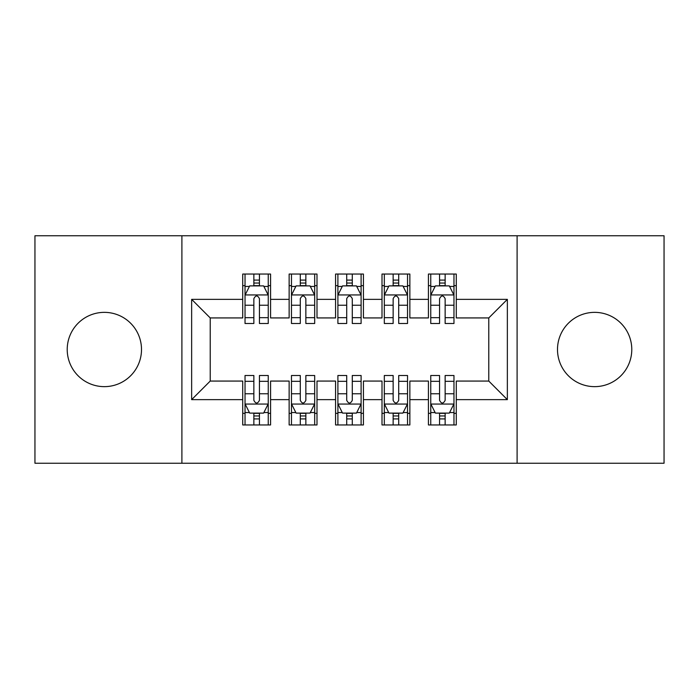 <?xml version="1.0" encoding="UTF-8"?>
<svg xmlns="http://www.w3.org/2000/svg" width="699" height="699" viewBox="0 0 699 699"><rect width="100%" height="100%" fill="white"/><g stroke="black" fill="none" stroke-linecap="round" stroke-linejoin="round"><path stroke-width="1.05" d="M594.639 312.357A37.143 37.143 0 0 0 557.496 349.5A37.143 37.143 0 0 0 594.639 386.643A37.143 37.143 0 0 0 631.782 349.5A37.143 37.143 0 0 0 594.639 312.357M104.361 312.357A37.143 37.143 0 0 0 67.218 349.5A37.143 37.143 0 0 0 104.361 386.643A37.143 37.143 0 0 0 141.504 349.5A37.143 37.143 0 0 0 104.361 312.357M517.103 463.245L664.05 463.245L664.05 235.755L517.103 235.755L517.103 463.245L181.897 463.245L181.897 235.755L34.95 235.755L34.95 463.245L181.897 463.245M517.103 235.755L181.897 235.755M191.648 399.645L191.648 299.355L242.719 299.355L242.719 317.931L210.216 317.931L210.216 381.069L191.648 399.645L242.719 399.645L242.719 424.948L270.574 424.948L270.574 399.645L289.141 399.645L289.141 424.948L316.997 424.948L316.997 399.645L335.572 399.645L335.572 424.948L363.428 424.948L363.428 399.645L382.003 399.645L382.003 424.948L409.859 424.948L409.859 399.645L428.426 399.645L428.426 424.948L456.281 424.948L456.281 381.069L488.784 381.069L488.784 317.931L456.281 317.931L456.281 299.355L507.352 299.355L507.352 399.645L456.281 399.645M456.281 299.355L456.281 274.052L428.426 274.052L428.426 299.355L409.859 299.355L409.859 274.052L382.003 274.052L382.003 299.355L363.428 299.355L363.428 274.052L335.572 274.052L335.572 299.355L316.997 299.355L316.997 274.052L289.141 274.052L289.141 299.355L270.574 299.355L270.574 274.052L242.719 274.052L242.719 299.355M409.859 399.645L409.859 381.069L428.426 381.069L428.426 399.645M507.352 299.355L488.784 317.931M363.428 399.645L363.428 381.069L382.003 381.069L382.003 399.645M428.426 299.355L428.426 317.931L409.859 317.931L409.859 299.355M316.997 399.645L316.997 381.069L335.572 381.069L335.572 399.645M382.003 299.355L382.003 317.931L363.428 317.931L363.428 299.355M270.574 399.645L270.574 381.069L289.141 381.069L289.141 399.645M335.572 299.355L335.572 317.931L316.997 317.931L316.997 299.355M210.216 381.069L242.719 381.069L242.719 399.645M289.141 299.355L289.141 317.931L270.574 317.931L270.574 299.355M428.426 285.664L430.75 285.664M439.566 285.664L445.141 285.664M453.966 285.664L456.281 285.664M382.003 285.664L384.319 285.664M393.144 285.664L398.71 285.664M407.534 285.664L409.859 285.664M335.572 285.664L337.897 285.664M346.713 285.664L352.287 285.664M361.103 285.664L363.428 285.664M289.141 285.664L291.466 285.664M300.29 285.664L305.856 285.664M314.681 285.664L316.997 285.664M242.719 285.664L245.034 285.664M253.859 285.664L259.434 285.664M268.25 285.664L270.574 285.664M242.719 413.336L245.034 413.336M253.859 413.336L259.434 413.336M268.25 413.336L270.574 413.336M289.141 413.336L291.466 413.336M300.29 413.336L305.856 413.336M314.681 413.336L316.997 413.336M335.572 413.336L337.897 413.336M346.713 413.336L352.287 413.336M361.103 413.336L363.428 413.336M382.003 413.336L384.319 413.336M393.144 413.336L398.71 413.336M407.534 413.336L409.859 413.336M428.426 413.336L430.75 413.336M439.566 413.336L445.141 413.336M453.966 413.336L456.281 413.336M191.648 299.355L210.216 317.931M488.784 381.069L507.352 399.645M259.434 280.089L253.859 280.089M268.25 317.678L259.434 317.678L259.434 323.497L268.25 323.497L268.25 295.179L263.61 285.891L249.683 285.891L245.034 295.179L245.034 323.497L253.859 323.497L253.859 317.678L245.034 317.678M245.034 295.179L245.034 274.052M268.25 295.179L268.25 274.052M253.859 285.891L253.859 274.052M259.434 274.052L259.434 285.891M259.434 317.678L259.434 298.665C257.573 295.083 255.72 295.083 253.859 298.665L253.859 317.678M253.859 418.911L259.434 418.911M245.034 381.322L253.859 381.322L253.859 375.503L245.034 375.503L245.034 403.821L249.683 413.109L263.61 413.109L268.25 403.821L268.25 375.503L259.434 375.503L259.434 381.322L268.25 381.322M268.25 403.821L268.25 424.948M245.034 403.821L245.034 424.948M259.434 413.109L259.434 424.948M253.859 424.948L253.859 413.109M253.859 381.322L253.859 400.335C255.712 403.917 257.573 403.917 259.434 400.335L259.434 381.322M305.856 280.089L300.29 280.089M314.681 317.678L305.856 317.678L305.856 323.497L314.681 323.497L314.681 295.179L310.033 285.891L296.105 285.891L291.466 295.179L291.466 323.497L300.29 323.497L300.29 317.678L291.466 317.678M291.466 295.179L291.466 274.052M314.681 295.179L314.681 274.052M300.29 285.891L300.29 274.052M305.856 274.052L305.856 285.891M305.856 317.678L305.856 298.665C304.004 295.083 302.143 295.083 300.29 298.665L300.29 317.678M352.287 280.089L346.713 280.089M361.103 317.678L352.287 317.678L352.287 323.497L361.103 323.497L361.103 295.179L356.464 285.891L342.536 285.891L337.897 295.179L337.897 323.497L346.713 323.497L346.713 317.678L337.897 317.678M337.897 295.179L337.897 274.052M361.103 295.179L361.103 274.052M346.713 285.891L346.713 274.052M352.287 274.052L352.287 285.891M352.287 317.678L352.287 298.665C350.435 295.083 348.574 295.083 346.713 298.665L346.713 317.678M300.29 418.911L305.856 418.911M291.466 381.322L300.29 381.322L300.29 375.503L291.466 375.503L291.466 403.821L296.105 413.109L310.033 413.109L314.681 403.821L314.681 375.503L305.856 375.503L305.856 381.322L314.681 381.322M314.681 403.821L314.681 424.948M291.466 403.821L291.466 424.948M305.856 413.109L305.856 424.948M300.29 424.948L300.29 413.109M300.29 381.322L300.29 400.335C302.143 403.917 303.995 403.917 305.856 400.335L305.856 381.322M346.713 418.911L352.287 418.911M337.897 381.322L346.713 381.322L346.713 375.503L337.897 375.503L337.897 403.821L342.536 413.109L356.464 413.109L361.103 403.821L361.103 375.503L352.287 375.503L352.287 381.322L361.103 381.322M361.103 403.821L361.103 424.948M337.897 403.821L337.897 424.948M352.287 413.109L352.287 424.948M346.713 424.948L346.713 413.109M346.713 381.322L346.713 400.335C348.565 403.917 350.426 403.917 352.287 400.335L352.287 381.322M398.71 280.089L393.144 280.089M407.534 317.678L398.71 317.678L398.71 323.497L407.534 323.497L407.534 295.179L402.895 285.891L388.967 285.891L384.319 295.179L384.319 323.497L393.144 323.497L393.144 317.678L384.319 317.678M384.319 295.179L384.319 274.052M407.534 295.179L407.534 274.052M393.144 285.891L393.144 274.052M398.71 274.052L398.71 285.891M398.71 317.678L398.71 298.665C396.857 295.083 395.005 295.083 393.144 298.665L393.144 317.678M445.141 280.089L439.566 280.089M453.966 317.678L445.141 317.678L445.141 323.497L453.966 323.497L453.966 295.179L449.317 285.891L435.39 285.891L430.75 295.179L430.75 323.497L439.566 323.497L439.566 317.678L430.75 317.678M430.75 295.179L430.75 274.052M453.966 295.179L453.966 274.052M439.566 285.891L439.566 274.052M445.141 274.052L445.141 285.891M445.141 317.678L445.141 298.665C443.288 295.083 441.427 295.083 439.566 298.665L439.566 317.678M393.144 418.911L398.71 418.911M384.319 381.322L393.144 381.322L393.144 375.503L384.319 375.503L384.319 403.821L388.967 413.109L402.895 413.109L407.534 403.821L407.534 375.503L398.71 375.503L398.71 381.322L407.534 381.322M407.534 403.821L407.534 424.948M384.319 403.821L384.319 424.948M398.71 413.109L398.71 424.948M393.144 424.948L393.144 413.109M393.144 381.322L393.144 400.335C394.996 403.917 396.857 403.917 398.71 400.335L398.71 381.322M439.566 418.911L445.141 418.911M430.75 381.322L439.566 381.322L439.566 375.503L430.75 375.503L430.75 403.821L435.39 413.109L449.317 413.109L453.966 403.821L453.966 375.503L445.141 375.503L445.141 381.322L453.966 381.322M453.966 403.821L453.966 424.948M430.75 403.821L430.75 424.948M445.141 413.109L445.141 424.948M439.566 424.948L439.566 413.109M439.566 381.322L439.566 400.335C441.427 403.917 443.28 403.917 445.141 400.335L445.141 381.322M268.136 294.943L245.157 294.943M245.034 286.45L249.403 286.45M263.89 286.45L268.25 286.45M253.859 305.236L245.034 305.236M268.25 305.236L259.434 305.236M259.434 283.043L253.859 283.043M245.157 404.057L268.136 404.057M268.25 412.55L263.89 412.55M249.403 412.55L245.034 412.55M259.434 393.764L268.25 393.764M245.034 393.764L253.859 393.764M253.859 415.957L259.434 415.957M314.559 294.943L291.579 294.943M291.466 286.45L295.826 286.45M310.312 286.45L314.681 286.45M300.29 305.236L291.466 305.236M314.681 305.236L305.856 305.236M305.856 283.043L300.29 283.043M360.99 294.943L338.01 294.943M337.897 286.45L342.257 286.45M356.743 286.45L361.103 286.45M346.713 305.236L337.897 305.236M361.103 305.236L352.287 305.236M352.287 283.043L346.713 283.043M291.579 404.057L314.559 404.057M314.681 412.55L310.312 412.55M295.826 412.55L291.466 412.55M305.856 393.764L314.681 393.764M291.466 393.764L300.29 393.764M300.29 415.957L305.856 415.957M338.01 404.057L360.99 404.057M361.103 412.55L356.743 412.55M342.257 412.55L337.897 412.55M352.287 393.764L361.103 393.764M337.897 393.764L346.713 393.764M346.713 415.957L352.287 415.957M407.421 294.943L384.441 294.943M384.319 286.45L388.688 286.45M403.174 286.45L407.534 286.45M393.144 305.236L384.319 305.236M407.534 305.236L398.71 305.236M398.71 283.043L393.144 283.043M453.843 294.943L430.864 294.943M430.75 286.45L435.11 286.45M449.597 286.45L453.966 286.45M439.566 305.236L430.75 305.236M453.966 305.236L445.141 305.236M445.141 283.043L439.566 283.043M384.441 404.057L407.421 404.057M407.534 412.55L403.174 412.55M388.688 412.55L384.319 412.55M398.71 393.764L407.534 393.764M384.319 393.764L393.144 393.764M393.144 415.957L398.71 415.957M430.864 404.057L453.843 404.057M453.966 412.55L449.597 412.55M435.11 412.55L430.75 412.55M445.141 393.764L453.966 393.764M430.75 393.764L439.566 393.764M439.566 415.957L445.141 415.957"/></g></svg>

